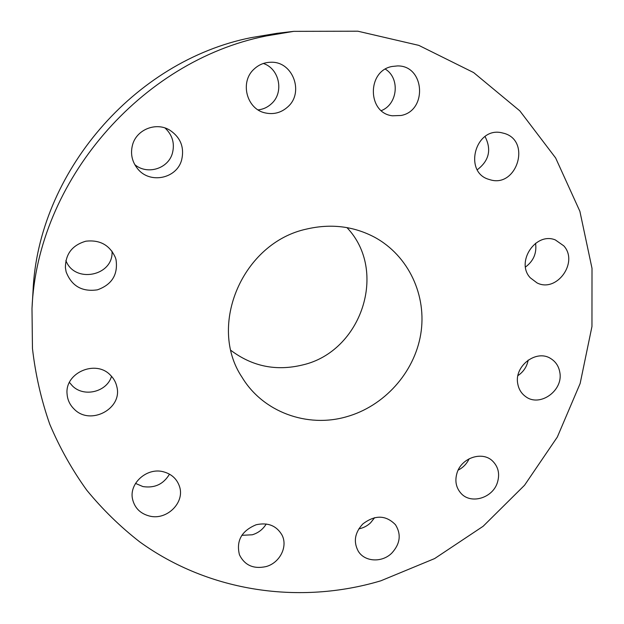 <?xml version="1.0" encoding="UTF-8"?>
<svg xmlns="http://www.w3.org/2000/svg" width="624" height="624" viewBox="0 0 624 624"><rect width="100%" height="100%" fill="white"/><g stroke="black" fill="none" stroke-linecap="round" stroke-linejoin="round"><path stroke-width="0.94" d="M116.033 259.67L115.424 257.65C109.801 245.115 99.941 239.624 85.855 241.199C72.236 245.162 65.426 254.038 65.419 267.829L66.136 271.885C71.635 286.073 82.064 292.055 97.43 289.832C111.946 284.63 118.147 274.568 116.033 259.67M65.871 260.512C74.662 284.053 113.864 275.909 112.016 251.176M380.843 580.804L434.639 558.566L483.14 526.274L524.55 485.246L557.326 437.05L580.148 383.479L591.958 326.5L592.004 268.328L579.883 211.31L555.641 157.966L519.839 110.877L473.632 72.571L418.805 45.373L357.833 31.2L293.732 31.356L266.113 35.981C140.603 60.934 37.105 181.982 31.996 308.599L32.456 348.442C35.467 374.657 41.239 399.929 49.772 424.265C59.771 447.86 72.103 469.841 86.775 490.207C102.625 509.496 120.237 526.695 139.628 541.804C209.375 592.254 300.206 604.898 380.843 580.804M293.732 31.356L276.838 33.337L251.051 37.651C133.949 60.965 37.838 173.371 33.002 291.619L31.996 308.599M230.981 350.438C252.431 366.538 276.338 371.366 302.702 364.931C361.491 351.515 388.409 271.027 346.944 227.604M346.312 416.816C384.01 406.372 414.274 372.856 420.716 334.324C427.175 295.831 408.751 255.715 374.501 237.182C353.512 226.161 330.931 223.447 306.766 229.024C242.596 242.572 207.262 325.736 242.128 377.403C263.071 412.129 307.234 428.087 346.312 416.816M110.354 375.086C95.69 359.369 64.717 372.793 67.08 394.009C67.525 399.945 69.919 405.007 74.248 409.196C90.394 425.911 122.756 408.704 116.844 386.708C115.853 382.231 113.685 378.362 110.354 375.086M163.254 471.744C146.89 467.29 128.794 483.467 132.561 499.216C134.706 508.061 140.377 513.677 149.565 516.071C166.912 520.595 185.203 502.39 179.455 486.346C176.826 478.78 171.428 473.912 163.254 471.744M256.175 524.753C241.597 530.782 236.02 540.797 239.452 554.814C244.717 565.367 253.594 569.283 266.081 566.576C279.848 562.903 288.116 546.523 281.97 534.986C276.424 525.619 267.829 522.21 256.175 524.753M362.794 523.988C354.767 532.701 353.254 541.765 358.254 551.187C364.673 561.982 382.028 562.903 391.778 553.121C400.202 543.847 401.443 534.386 395.483 524.745C385.874 514.948 374.977 514.699 362.794 523.988M457.103 472.68C454.639 480.73 455.957 487.633 461.058 493.389C470.917 504.582 492.578 498.116 497.359 482.687C500.019 474.045 498.389 466.783 492.469 460.925C482.282 450.941 461.698 457.72 457.103 472.68M517.78 383.893C518.77 389.282 521.383 393.502 525.595 396.552C539.768 407.589 563.605 390.554 559.79 372.208C558.722 366.194 555.703 361.647 550.735 358.566C536.328 348.98 513.895 366.179 517.78 383.893M530.252 277.774L537.022 282.898C556.631 293.062 578.885 262.369 563.807 245.864L555.329 239.92C535.603 231.715 515.479 262.181 530.252 277.774M489.083 179.439L490.09 179.743C516.594 188.152 531.414 141.406 504.551 133.474L501.189 132.639C474.903 127.21 463.39 172.536 489.083 179.439M401.107 115.479C427.768 110.643 424.663 65.192 397.379 65.933L392.028 66.487C366.772 70.933 367.38 113.194 392.426 115.791L401.107 115.479M287.719 106.93C304.34 92.726 293.015 61.464 271.151 62.244C264.716 62.283 259.077 64.514 254.249 68.929C239.437 81.783 246.589 109.325 265.372 112.952C273.788 114.715 281.237 112.71 287.719 106.93M181.654 159.9C184.548 147.233 180.515 137.272 169.572 130.018C156.023 121.781 136.555 129.527 132.545 144.862C130.26 153.629 131.937 161.577 137.576 168.698C149.682 184.298 176.834 178.753 181.654 159.9M525.486 267.017C533.543 261.019 536.905 253.102 535.556 243.274M135.525 483.405L142.912 486.572C154.627 488.35 163.488 484.216 169.486 474.154M477.29 169.744C489.122 160.703 491.704 149.627 485.043 136.531M241.831 535.322L252.307 534.784C258.359 532.919 262.993 529.324 266.206 524.004M381.319 110.62C397.683 104.395 400.343 78.289 385.359 69.131M358.808 528.871C363.269 528.013 367.185 525.993 370.57 522.826L374.657 517.647M258.118 109.894C263.195 109.325 267.626 107.289 271.417 103.779C284.232 92.625 279.583 68.71 263.351 63.476M458.164 470.106C463.125 467.594 466.783 463.819 469.131 458.78M134.761 164.603C147.233 175.274 168.347 168.745 172.435 153.098C174.884 143.364 172.419 134.995 165.048 127.998M517.936 375.609C523.505 371.826 526.929 366.639 528.2 360.064M69.428 382.411L72.407 385.897C83.928 397.667 106.969 391.934 111.532 376.311"/></g></svg>
